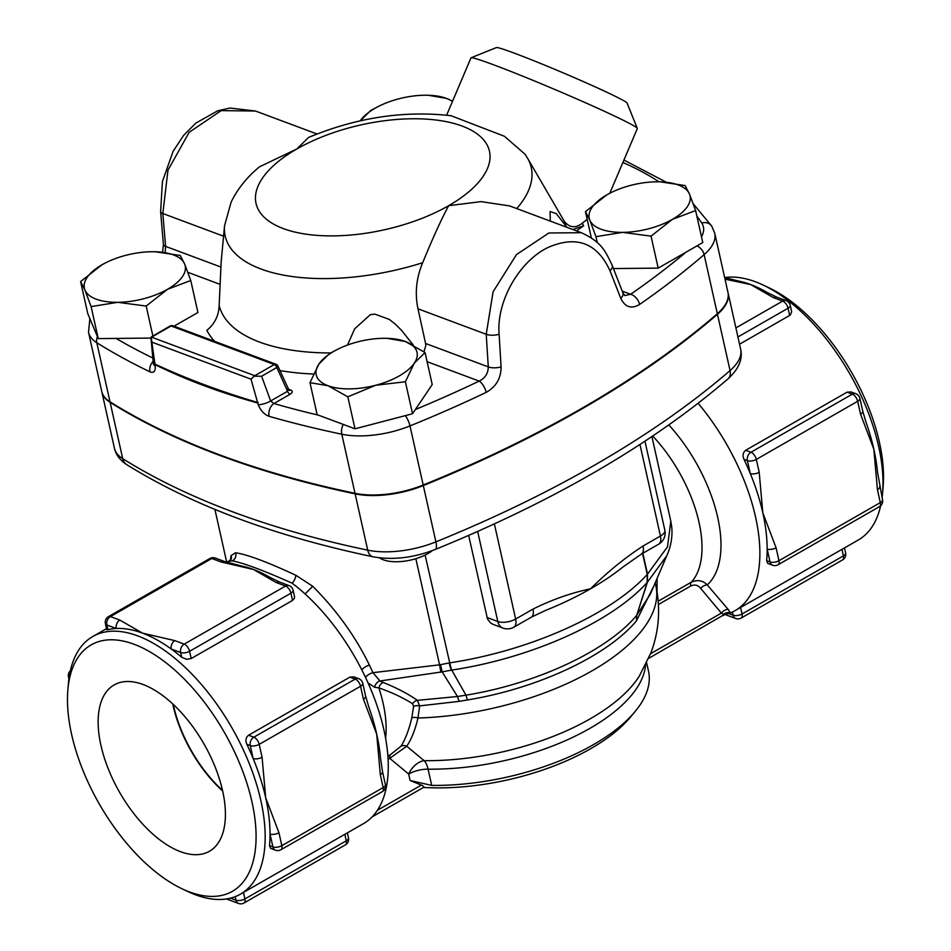 <?xml version="1.0" encoding="UTF-8"?>
<svg xmlns="http://www.w3.org/2000/svg" width="951" height="951" viewBox="0 0 951 951"><rect width="100%" height="100%" fill="white"/><g stroke="black" fill="none" stroke-linecap="round" stroke-linejoin="round"><path stroke-width="1.43" d="M388.103 759.469L406.743 746.238C411.379 739.391 415.123 729.988 417.988 718.017L419.629 705.892L417.406 700.352C407.896 693.719 396.46 687.763 383.122 682.461L379.936 680.987L372.958 672.666L369.428 665.129C355.543 636.564 336.63 610.28 312.713 586.256L295.868 575.284C267.493 562.053 247.391 554.54 235.563 552.769A6.455 6.063 99.2 0 1 232.329 560.864A148.475 75.319 -119.8 0 0 228.727 561.363L231.343 558.938A6.455 5.872 10.3 0 0 230.95 555.729L230.463 560.412M372.186 816.85L424.075 787.095L422.565 785.585L410.107 780.498L431.706 785.395L428.081 769.169A19.365 8.702 -12.6 0 0 408.668 774.055L389.886 758.446A6.455 3.269 60.2 0 1 390.374 754.69L387.901 756.116M410.107 780.498L408.668 774.055A19.365 13.052 118.7 0 1 424.122 760.657L406.743 746.238A6.455 5.373 33.3 0 0 400.953 746.273L390.374 754.69M645.551 665.022A161.385 72.514 -12.6 0 1 428.081 769.169A19.365 8.048 90.7 0 0 424.122 760.657A165.688 74.451 167.4 0 0 639.345 676.042L650.793 653.111C659.067 631.286 660.755 608.795 655.845 585.638A187.204 84.116 -12.6 0 1 417.988 718.017A6.455 3.566 13.2 0 0 411.807 717.815C408.954 729.904 405.34 739.391 400.953 746.273M642.543 553.434L647.239 574.452L647.179 582.428L636.742 615.285C607.427 650.674 537.053 683.626 465.99 695.169L457.479 696.512A12.91 1.985 -99.5 0 1 459.012 701.386L419.629 705.892A6.455 3.352 3.6 0 0 413.602 706.331L411.807 717.815M368.085 682.973L374.575 687.264A6.455 4.517 -61.9 0 1 379.936 680.987L442.156 671.87L457.479 696.512L417.406 700.352A6.455 4.945 -54.1 0 0 412.568 703.752L413.602 706.331M383.122 682.461A6.455 3.804 -68.1 0 0 378.819 687.858C392.002 692.483 403.248 697.784 412.568 703.752M374.575 687.264L378.819 687.858A103.29 52.4 -119.8 0 1 385.595 738.178M440.848 672.191L439.576 664.844L372.958 672.666A6.455 2.389 -25.2 0 0 365.553 677.481M369.428 665.129A6.455 2.354 -25.6 0 0 361.927 670.098M312.713 586.256L305.093 593.995M235.563 552.769L230.95 555.729M228.727 561.363L228.727 561.363A148.475 75.319 -119.8 0 0 225.827 561.982M295.868 575.284A6.455 2.663 -65.3 0 1 292.159 583.201A148.475 75.319 -119.8 0 1 304.368 593.305A148.475 75.319 -119.8 0 1 305.105 593.971A148.475 75.319 -119.8 0 1 382.48 723.901A148.475 75.319 -119.8 0 1 363.52 823.614L240.448 894.154A148.475 75.319 -119.8 0 0 231.949 727.884A148.475 75.319 -119.8 0 0 92.77 636.528A148.475 75.319 -119.8 0 0 68.448 683.258L67.89 689.594A142.02 72.05 60.2 0 1 158.401 657.224A142.02 72.05 60.2 0 1 254.785 817.658A142.02 72.05 60.2 0 1 189.463 891.931A142.02 72.05 60.2 0 1 182.081 888.805A142.02 72.05 60.2 0 1 67.89 689.594M232.329 560.864C243.872 563.087 263.807 570.541 292.159 583.201M182.081 888.805L187.834 891.527A148.475 75.319 -119.8 0 0 195.549 894.796A148.475 75.319 -119.8 0 0 240.448 894.154M248.568 735.23L349.92 677.124L353.927 676.886L358.717 678.681A6.455 4.743 110.5 0 0 355.199 679.097L253.846 737.191A6.455 3.269 60.2 0 1 259.195 744.36A6.455 2.901 167.4 0 1 250.268 745.584L253.156 758.494A148.475 75.319 -119.8 0 0 246.856 744.312C245.251 740.484 245.822 737.453 248.568 735.23L253.846 737.191A6.455 4.743 110.5 0 0 250.268 745.584L246.856 744.312M365.636 696.215L362.759 683.317A6.455 2.901 167.4 0 1 360.548 686.253L363.437 699.151A6.455 2.901 -12.6 0 0 365.636 696.215L368.833 707.057A148.475 75.319 60.2 0 1 376.703 734.148A148.475 75.319 60.2 0 1 380.412 757.281L382.516 771.725A6.455 2.901 167.4 0 1 380.317 774.661L383.194 787.559A6.455 2.901 -12.6 0 0 385.405 784.623L382.516 771.725M269.502 845.617L272.913 846.901A6.455 2.901 -12.6 0 0 281.841 845.665A6.455 3.269 60.2 0 1 280.949 849.73L382.314 791.636A6.455 3.269 -119.8 0 0 383.194 787.559L281.841 845.665L278.964 832.767A6.455 2.901 167.4 0 1 270.036 834.003L272.913 846.901A6.455 4.743 110.5 0 0 275.481 850.182L270.583 848.34L269.502 845.617A148.475 75.319 -119.8 0 0 270.036 834.003A148.475 75.319 -119.8 0 0 265.698 797.77A148.475 75.319 -119.8 0 0 253.156 758.494A6.455 2.901 -12.6 0 0 262.084 757.258L259.195 744.36L360.548 686.253A6.455 3.269 -119.8 0 0 355.199 679.097L349.92 677.124M224.709 561.577A6.455 4.743 -69.5 0 1 224.745 561.589L215.318 558.071A6.455 4.743 110.5 0 0 211.8 558.487L221.191 561.993A6.455 4.743 -69.5 0 1 224.709 561.577L241.792 566.083A148.475 75.319 60.2 0 1 253.513 569.494A148.475 75.319 60.2 0 1 270.215 577.519L279.689 582.107A6.455 4.743 110.5 0 0 276.17 582.523L285.562 586.042A6.455 4.743 -69.5 0 1 289.08 585.614L279.689 582.107M292.539 600.438L290.923 593.198A6.455 3.269 -119.8 0 0 285.562 586.042L184.209 644.136A6.455 3.269 60.2 0 1 189.57 651.292L290.923 593.198A6.455 2.901 -12.6 0 0 293.122 590.25L294.548 596.741L294.418 598.227L292.539 600.438L191.187 658.544L186.551 659.293L181.689 657.224A148.475 75.319 -119.8 0 0 171.251 649.022A148.475 75.319 -119.8 0 0 142.495 633.128A148.475 75.319 -119.8 0 0 116.272 628.492A148.475 75.319 -119.8 0 0 107.927 629.669L106.762 629.728L105.395 623.618A6.455 2.901 -12.6 0 0 106.869 624.985L116.272 628.492A6.455 4.743 -69.5 0 1 119.838 620.088L110.447 616.581A6.455 4.743 110.5 0 0 106.869 624.985L107.927 629.669M459.012 701.386L467.274 699.984C537.684 688.536 607.439 655.833 636.469 620.837L653.622 586.398M723.889 615.047L730.332 612.919L728.145 609.413A6.455 4.066 -41.2 0 0 721.405 613.11L723.426 614.334L723.533 615.452M728.145 609.413L707.247 584.889A6.455 3.994 -38.4 0 0 700.721 588.443L721.405 613.11L650.555 653.717M668.826 424.942A112.967 57.31 -119.8 0 1 707.247 584.889C702.73 580.36 697.392 579.48 691.222 582.25A6.455 3.269 -119.8 0 0 690.735 585.994C694.801 584.223 698.129 585.043 700.721 588.443M657.058 591.867L657.082 578.267M723.426 614.334A6.455 5.492 -16.5 0 1 730.332 612.919A148.475 75.319 -119.8 0 0 735.159 610.59A148.475 75.319 -119.8 0 0 698.129 403.295M423.48 787.44A154.93 69.613 -12.6 0 0 630.584 716.971L635.09 711.538A161.385 72.514 167.4 0 1 431.706 785.395M222.522 790.376A92.235 46.789 60.2 0 1 173.26 704.429M180.464 851.668A95.849 48.62 60.2 0 1 107.95 768.063A95.849 48.62 60.2 0 1 114.905 684.518A95.849 48.62 60.2 0 1 203.966 743.932A95.849 48.62 60.2 0 1 210.219 850.8A95.849 48.62 60.2 0 1 180.464 851.668M172.773 703.978A92.901 47.134 -119.8 0 0 222.677 791.03M227.586 898.778A6.455 4.743 110.5 0 0 229.167 899.943L238.558 903.45A6.455 4.743 -69.5 0 1 235.991 900.169L230.546 898.136M174.818 640.629A6.455 4.743 110.5 0 0 171.251 649.022L180.642 652.529A6.455 4.743 -69.5 0 1 184.209 644.136L174.818 640.629L142.495 633.128L119.838 620.088M221.191 561.993L253.513 569.494L276.17 582.523M363.437 699.151L376.703 734.148L380.317 774.661M278.964 832.767L265.698 797.77L262.084 757.258M763.166 285.05A148.475 75.319 60.2 0 1 882.552 493.307L883.11 486.971A142.02 72.05 -119.8 0 0 768.919 287.761L763.166 285.05A148.475 75.319 60.2 0 0 724.662 277.585L738.915 281.127A148.475 75.319 60.2 0 1 750.624 284.539L773.294 297.58L782.685 301.087L735.908 327.905M737.928 336.963L788.046 308.243A6.455 2.901 167.4 0 0 790.245 305.307L791.672 311.785L790.257 315.09L739.557 344.214M790.245 305.307A6.455 6.455 0 0 0 786.204 300.659L776.812 297.152A6.455 4.743 110.5 0 0 773.294 297.58M725.007 279.166L750.624 284.539A148.475 75.319 60.2 0 1 767.362 292.575L776.812 297.152M879.639 486.769A6.455 2.901 167.4 0 1 877.44 489.717L880.317 502.615A6.455 2.901 -12.6 0 0 882.528 499.667L877.535 472.362A148.475 75.319 60.2 0 0 873.826 449.193L877.44 489.717M766.625 560.662L770.037 561.946A6.455 4.743 110.5 0 0 772.604 565.227L767.707 563.384L766.625 560.662A148.475 75.319 -119.8 0 0 767.16 549.048L770.037 561.946A6.455 2.901 -12.6 0 0 778.964 560.71A6.455 3.269 60.2 0 1 778.073 564.775L879.437 506.681A6.455 3.269 -119.8 0 0 880.317 502.615L778.964 560.71L776.087 547.812A6.455 2.901 167.4 0 1 767.16 549.048A148.475 75.319 -119.8 0 0 762.821 512.815A148.475 75.319 -119.8 0 0 750.28 473.539A6.455 2.901 -12.6 0 0 759.207 472.302L756.318 459.404A6.455 2.901 167.4 0 1 747.391 460.641L750.28 473.539A148.475 75.319 -119.8 0 0 743.979 459.357C742.374 455.529 742.945 452.498 745.691 450.275L847.044 392.169L851.05 391.943L855.841 393.726A6.455 4.743 110.5 0 0 852.322 394.142L750.969 452.236A6.455 3.269 60.2 0 1 756.318 459.404L857.671 401.298A6.455 3.269 -119.8 0 0 852.322 394.142L847.044 392.169M776.087 547.812L762.821 512.815L759.207 472.302M860.56 414.196A6.455 2.901 -12.6 0 0 862.759 411.26L865.957 422.101A148.475 75.319 60.2 0 1 873.826 449.193L860.56 414.196L857.671 401.298A6.455 2.901 167.4 0 0 859.882 398.362L862.759 411.26M379.437 557.833A32.275 14.503 -12.6 0 0 432.42 550.57M146.181 306.056L117.746 302.311A51.639 23.204 -12.6 0 0 167.578 289.259L146.181 306.056L152.849 335.893M155.132 251.753L180.274 255.486L184.625 263.974L190.771 280.497L167.578 289.259A51.639 23.204 -12.6 0 0 184.625 263.974A51.639 23.204 -12.6 0 0 155.132 251.753A51.639 23.204 -12.6 0 0 151.839 251.73A51.639 23.204 -12.6 0 0 105.632 262.821A51.639 23.204 -12.6 0 0 102.007 264.77L105.585 262.845M91.106 306.591L84.96 290.067A51.639 23.204 -12.6 0 0 117.746 302.311L91.106 306.591L98.262 338.592L87.765 313.568L80.609 281.567L102.007 264.77A51.639 23.204 -12.6 0 0 84.96 290.067L80.609 281.567M425.061 352.548L414.315 363.127A51.639 23.204 -12.6 0 0 405.233 341.457L425.061 352.548L432.218 384.549L415.385 409.524L412.532 413.744L405.376 381.743L375.704 385.262A51.639 23.204 -12.6 0 0 414.315 363.127L405.376 381.743M386.962 338.33L405.233 341.457A51.639 23.204 -12.6 0 0 386.962 338.33A51.639 23.204 -12.6 0 0 357.528 341.92A51.639 23.204 -12.6 0 0 337.462 349.397A51.639 23.204 -12.6 0 0 318.918 364.055L329.664 353.475L337.462 349.397M328.012 385.726L309.978 382.671L318.918 364.055A51.639 23.204 -12.6 0 0 328.012 385.726A51.639 23.204 -12.6 0 0 375.704 385.262L347.84 396.817L328.012 385.726M660.053 181.831L685.124 185.552L689.475 194.04A51.639 23.204 -12.6 0 0 659.982 181.831A51.639 23.204 -12.6 0 0 656.689 181.796A51.639 23.204 -12.6 0 0 610.483 192.898A51.639 23.204 -12.6 0 0 606.857 194.848L610.435 192.922M589.81 220.133L585.471 211.645L606.857 194.848A51.639 23.204 -12.6 0 0 589.81 220.133A51.639 23.204 -12.6 0 0 622.596 232.377L595.956 236.668L589.81 220.133M672.428 219.336L651.043 236.133L622.596 232.377A51.639 23.204 -12.6 0 0 672.428 219.336A51.639 23.204 -12.6 0 0 689.475 194.04L695.621 210.575L672.428 219.336M174.021 326.205L197.927 312.499L190.771 280.497M412.532 413.744L354.996 428.806L317.135 414.672L309.978 382.671M354.996 428.806L347.84 396.817M695.621 210.575L702.777 242.576L658.187 268.134L651.043 236.133M597.299 242.648L595.956 236.668M658.187 268.134L613.454 268.562M591.332 237.869L585.471 211.645M150.924 338.08L98.262 338.592M360.12 120.979L370.854 110.399L378.653 106.322A51.639 23.204 -12.6 0 0 360.215 120.836M452.45 101.448A51.639 23.204 -12.6 0 0 446.423 98.381A51.639 23.204 -12.6 0 0 428.152 95.255A51.639 23.204 -12.6 0 0 398.731 98.845A51.639 23.204 -12.6 0 0 378.653 106.322M428.152 95.255L446.423 98.381L452.605 101.103M405.292 415.646A9.688 3.019 67.9 0 1 409.988 425.917A774.649 348.066 -12.6 0 0 486.199 392.371A9.688 3.923 -115.5 0 0 479.173 381.113A764.973 343.715 167.4 0 1 415.385 409.524M486.199 392.371C496.053 386.831 501.022 378.343 501.094 366.896A9.688 3.602 176.4 0 1 488.279 366.884C488.184 373.386 485.153 378.129 479.173 381.113L427.094 361.665M318.442 415.159A1087.742 488.743 167.4 0 1 273.9 403.545A9.688 6.669 106 0 0 269.097 416.324A1097.418 493.094 -12.6 0 0 341.801 434.215A64.549 29.005 -12.6 0 0 409.988 425.917L423.195 485.01A774.649 348.066 -12.6 0 0 717.339 313.723A64.549 29.005 -12.6 0 0 727.943 292.29L714.736 233.197A64.549 29.005 -12.6 0 1 704.12 254.63A9.688 6.633 -130.9 0 0 697 245.881M501.094 366.896L499.097 334.265C496.303 300.266 520.221 260.467 548.43 247.296C576.722 235.194 597.24 242.992 609.971 270.714L620.753 298.305A9.688 5.219 -21.2 0 0 622.917 292.944L622.917 292.944A9.688 5.219 -21.2 0 0 622.893 292.872M287.761 388.864L287.559 391.265A3.233 1.64 -119.8 0 0 290.067 394.285L273.9 403.545L270.631 400.965A9.688 2.936 160 0 1 258.208 404.686C260.681 410.677 264.307 414.565 269.097 416.324M609.971 270.714A9.688 5.219 -21.3 0 0 612.182 265.317C604.8 249.875 601.282 242.089 581.394 232.722L548.893 232.983L516.464 254.606L493.105 291.767L486.223 334.288L488.279 366.884L425.572 343.466L417.976 308.802C414.719 293.312 416.288 277.954 422.672 262.714C432.883 237.833 441.549 218.825 448.67 205.678L481.063 201.624L509.677 205.939L581.382 232.722M261.62 376.239L276.812 367.526L287.559 391.265L270.631 400.965L261.62 376.239L254.155 376.18L251.04 379.187L258.208 404.686M620.753 298.305C625.069 307.221 631.357 309.265 639.607 304.439A9.688 5.813 -124.8 0 0 630.668 294.275L624.807 295.559L622.917 292.944L612.182 265.317A9.688 5.219 -21.3 0 0 612.182 265.305A9.688 5.219 -21.3 0 0 612.171 265.27M223.568 236.205L162.823 213.511L167.97 170.205L189.154 132.32L221.203 110.613L255.546 111.041L229.952 108.034L217.648 110.827L195.787 123.143L183.591 135.434L173.13 151.292L162.407 181.593L160.624 211.633A9.688 3.364 -4.8 0 0 162.823 213.511L165.617 246.392A9.688 3.364 -4.9 0 1 163.417 244.514L160.624 211.633A9.688 3.364 -4.8 0 1 160.624 211.597M163.417 244.455A9.688 3.364 -4.9 0 0 163.417 244.514L162.609 252.265M165.165 252.562L165.617 246.392L220.751 266.981M89.881 318.633L88.514 332.256A64.549 29.005 -12.6 0 0 96.8 342.717A1097.418 493.094 -12.6 0 0 149.937 371.817A9.688 7.513 -64.4 0 1 153.123 361.428M149.937 371.817C153.705 373.267 155.477 371.401 155.263 366.242A9.688 5.73 174.5 0 1 153.301 363.199L153.337 363.472M155.263 366.242L151.138 337.07L170.122 325.991A3.233 1.64 -119.8 0 1 171.097 325.979L274.292 364.518L254.773 375.704A3.233 1.64 60.2 0 1 255.26 375.954M153.301 363.199L150.959 337.641A3.233 2.389 111 0 1 151.578 337.165L171.097 325.979A3.233 2.377 110.5 0 1 172.856 325.765A3.233 3.233 0 0 0 170.122 325.991M254.155 376.18A3.233 2.354 -70 0 1 254.773 375.704L151.578 337.165A3.233 1.64 60.2 0 0 151.138 337.07M423.991 351.799L425.822 345.463L425.572 343.466M446.637 115.154L470.983 57.868A90.381 3.709 23 0 1 471.114 57.761A90.381 3.709 23 0 1 555.61 89.81A90.381 3.709 23 0 1 637.313 128.409A90.381 3.709 23 0 1 637.325 128.575L609.781 193.255M587.183 219.324L582.262 223.223C575.652 228.395 569.72 227.848 564.466 221.595L527.448 158.021A156.82 70.469 -12.6 0 1 516.726 208.578M572.823 229.524L583.664 225.791A90.381 40.608 -12.6 0 0 576.603 230.938M527.448 158.021L525.047 154.24L504.41 136.266L450.976 115.701C403.818 110.34 356.34 117.591 308.552 137.455L296.831 148.974L259.552 166.782C247.189 176.91 237.726 188.667 231.152 202.052L224.555 225.72A156.82 70.469 -12.6 0 0 422.672 262.714M151.696 342.087L251.04 379.187M258.161 402.618C220.882 391.622 186.325 378.712 154.49 363.9M637.313 128.409L627.066 103.065A71.004 2.912 -157 0 0 562.861 72.74A71.004 2.912 -157 0 0 496.481 47.55L471.114 57.761M550.32 221.119L550.07 211.491L556.311 213.654L566.962 227.337M101.793 391.634A64.549 29.005 -12.6 0 0 101.852 391.919A64.549 29.005 -12.6 0 0 110.126 402.38A1097.418 493.094 -12.6 0 0 355.139 493.866A64.549 29.005 -12.6 0 0 423.314 485.569A774.649 348.066 -12.6 0 0 717.458 314.294A64.549 29.005 -12.6 0 0 728.074 292.849A64.549 29.005 -12.6 0 0 728.002 292.575M224.555 225.72L221.155 261.941L219.158 305.58C218.706 315.768 214.617 324.029 206.878 330.354A196.512 88.3 -12.6 0 0 214.629 341.361M347.519 345.047L354.675 328.82L370.343 314.674L374.956 314.127L389.328 319.429L395.473 324.291L401.512 330.306L413.352 345.177M290.067 394.285C292.73 392.513 292.944 391.099 290.721 390.029A3.233 2.377 110.5 0 1 289.033 390.255L288.961 390.231A3.233 2.377 110.5 0 0 288.985 390.243M289.056 390.267L277.858 365.992A3.233 3.233 0 0 0 276.052 364.304L172.856 325.765M155.108 364.685C186.182 379.913 220.335 392.656 257.566 402.951M88.514 332.256L101.721 391.36A64.549 29.005 -12.6 0 0 110.007 401.821A1097.418 493.094 -12.6 0 0 355.008 493.307A64.549 29.005 -12.6 0 0 423.195 485.01M639.964 444.474L660.434 536.043A12.91 6.55 60.2 0 1 658.663 544.186A12.91 12.91 0 0 0 664.844 530.171A12.91 5.801 167.4 0 1 660.434 536.043L643.066 546.005A12.91 6.55 60.2 0 1 641.295 554.148L623.024 566.951A216.257 97.168 167.4 0 1 590.559 588.8A216.257 97.168 167.4 0 1 545.256 610.554L531.24 617.235A12.91 6.55 -119.8 0 0 533.012 609.092L515.644 619.042A12.91 5.801 167.4 0 1 497.801 621.514A12.91 9.498 110.5 0 0 502.936 628.076A12.91 12.91 0 0 0 513.873 627.184A12.91 6.55 -119.8 0 0 515.644 619.042L494.377 523.906M502.936 628.076L492.784 624.248L490.55 622.893L487.506 619.053L468.653 535.425M643.066 546.005C624.759 557.928 607.249 572.193 590.559 588.8C571.075 592.937 551.889 599.689 533.012 609.092M651.91 436.592L670.824 521.196L667.507 546.813L647.512 574.119L642.84 553.256M646.632 662.811L648.511 671.18A161.385 72.514 167.4 0 1 635.09 711.538M425.109 555.063L449.728 662.847C530.123 650.734 611.22 614.405 647.239 574.452A9.688 4.6 166.2 0 1 647.512 574.142L647.512 574.119A9.688 4.351 167.4 0 0 647.227 574.404M451.345 670.146A19.365 2.627 -99.5 0 1 449.217 662.93L440.503 664.654L442.156 671.87L451.725 670.086C531.419 658.104 611.707 622.097 647.179 582.428A9.688 6.586 -161 0 1 647.405 582.178L647.512 574.142M636.742 615.285A9.688 7.061 -162.5 0 1 636.754 615.273L647.393 582.226L666.841 555.634L650.425 593.983L636.754 615.273L636.469 620.837L636.754 615.273A9.688 5.956 -159.6 0 1 636.754 615.273M440.503 664.654L439.576 664.844L415.849 558.701M882.552 493.307A148.475 75.319 60.2 0 1 882.076 497.658M880.638 505.789A148.475 75.319 60.2 0 1 858.23 540.037L735.159 610.59M449.728 662.847A19.365 2.461 81.1 0 0 451.725 670.086L465.99 695.169A12.91 1.343 -99.6 0 1 467.274 699.984M421.4 785.074L377.428 810.276M652.731 436.034A103.29 52.4 60.2 0 1 691.222 582.25L658.223 601.163M658.449 604.503L690.735 585.994M243.468 892.418L244.918 898.933A6.455 3.269 60.2 0 1 244.038 902.998L345.391 844.904A6.455 3.269 -119.8 0 0 346.271 840.839L244.918 898.933A6.455 2.901 167.4 0 1 235.991 900.169L235.206 896.65M345.391 844.904A6.455 6.455 0 0 0 348.482 837.902A6.455 2.901 167.4 0 1 346.271 840.839L344.821 834.324M69.078 677.79A6.455 2.901 167.4 0 1 68.472 676.898L68.924 678.907M181.689 657.224L180.642 652.529A6.455 2.901 -12.6 0 0 189.57 651.292L191.187 658.544M108.485 616.617A6.455 3.269 60.2 0 1 110.447 616.581L211.8 558.487A6.455 3.269 -119.8 0 0 209.85 558.51L108.485 616.617A6.455 6.455 0 0 0 105.395 623.618M789.663 315.494L788.046 308.243A6.455 3.269 -119.8 0 0 782.685 301.087A6.455 4.743 110.5 0 1 786.204 300.659M745.691 450.275L750.969 452.236A6.455 4.743 110.5 0 0 747.391 460.641L743.979 459.357M726.291 614.988L735.682 618.495A6.455 4.743 -69.5 0 1 733.114 615.214L728.728 613.573M842.515 559.949A6.455 3.269 -119.8 0 0 843.394 555.883L742.042 613.977A6.455 3.269 60.2 0 1 741.15 618.055L842.515 559.949A6.455 6.455 0 0 0 845.605 552.947A6.455 2.901 167.4 0 1 843.394 555.883L841.944 549.369M740.591 607.475L742.042 613.977A6.455 2.901 167.4 0 1 733.114 615.214L732.401 612.016M343.299 424.443A9.688 6.146 101.8 0 0 341.801 434.215L355.008 493.307M499.097 334.265A9.688 3.59 176.4 0 1 486.223 334.288L417.976 308.802M686.075 252.146A764.973 343.715 167.4 0 1 630.668 294.275L622.216 291.125M639.607 304.439A774.649 348.066 -12.6 0 0 704.12 254.63L717.339 313.723M693.208 203.74L711.752 226.172A9.688 8.535 146.8 0 0 701.755 223.033A54.873 24.655 167.4 0 1 701.481 236.799M622.905 162.514A474.478 213.19 167.4 0 1 658.995 181.807M696.857 216.103A474.478 213.19 167.4 0 1 701.755 223.033M110.007 401.821L96.8 342.717A9.688 7.87 -58 0 1 97.43 336.606M152.79 357.992A1087.742 488.743 167.4 0 1 116.058 338.425M277.858 365.992A3.233 1.117 -24.3 0 1 276.812 367.526A3.233 1.64 -119.8 0 0 274.292 364.518A3.233 2.377 -69.5 0 1 276.052 364.304M583.664 225.791A196.512 88.3 -12.6 0 0 582.262 223.223M187.87 272.319L219.907 284.29M290.721 390.029L288.331 389.125M279.927 370.569A196.512 88.3 -12.6 0 0 313.485 374.028M564.466 221.595A177.896 79.932 167.4 0 1 565.916 226.1M330.579 352.964A177.896 79.932 167.4 0 1 219.158 305.58M448.67 205.678A119.588 53.732 167.4 0 1 283.339 228.585A119.588 53.732 167.4 0 1 296.831 148.974A119.588 53.732 167.4 0 1 462.162 126.079A119.588 53.732 167.4 0 1 448.67 205.678M477.664 531.466L497.801 621.514L486.995 617.484M126.804 464.694A12.91 10.497 -58 0 1 122.715 458.667A64.549 29.005 167.4 0 1 114.429 448.206C115.796 454.661 119.921 460.165 126.804 464.694C192.28 505.421 274.399 536.126 373.137 556.81A12.91 8.19 -78.2 0 1 367.716 550.154A1097.418 493.094 167.4 0 1 122.715 458.667L110.126 402.38M717.458 314.294L730.047 370.569A12.91 8.844 49.1 0 1 728.014 378.867C738.713 369.083 742.921 359.181 740.651 349.136A64.549 29.005 167.4 0 1 730.047 370.569A774.649 348.066 167.4 0 1 435.903 541.856A64.549 29.005 167.4 0 1 367.716 550.154L355.139 493.866M728.014 378.867C652.136 443.939 554.528 500.82 435.178 549.5A12.91 4.018 -112.1 0 0 435.903 541.856L423.314 485.569M106.524 628.647L92.77 636.528M214.902 509.403L226.611 561.791M655.845 585.638L655.191 582.713M648.653 658.377L723.592 614.976M229.132 899.931L226.35 898.98M238.558 903.45A6.455 6.455 0 0 0 244.038 902.998M70.362 670.776A6.455 6.455 0 0 0 68.472 676.898M293.122 590.25A6.455 6.455 0 0 0 289.08 585.614M215.318 558.071A6.455 6.455 0 0 0 209.85 558.51M348.482 837.902L347.353 832.874M275.481 850.182A6.455 6.455 0 0 0 280.949 849.73M382.314 791.636A6.455 6.455 0 0 0 385.405 784.623M362.759 683.317A6.455 6.455 0 0 0 358.717 678.681M772.604 565.227A6.455 6.455 0 0 0 778.073 564.775M879.437 506.681A6.455 6.455 0 0 0 882.528 499.667M859.882 398.362A6.455 6.455 0 0 0 855.841 393.726M735.682 618.495A6.455 6.455 0 0 0 741.15 618.055M844.476 547.919L845.605 552.947M711.752 226.172L714.736 233.197M623.939 160.065L666.282 182.223M316.992 133.984L255.546 111.041M644.956 441.216L664.844 530.171M658.663 544.186L641.295 554.148M531.24 617.235L513.873 627.184M435.178 549.5C413.578 557.868 392.894 560.305 373.137 556.81M728.074 292.849L740.651 349.136M670.824 521.196L671.834 527.9C672.512 537.374 670.835 546.623 666.841 555.634M101.852 391.919L114.429 448.206"/></g></svg>
